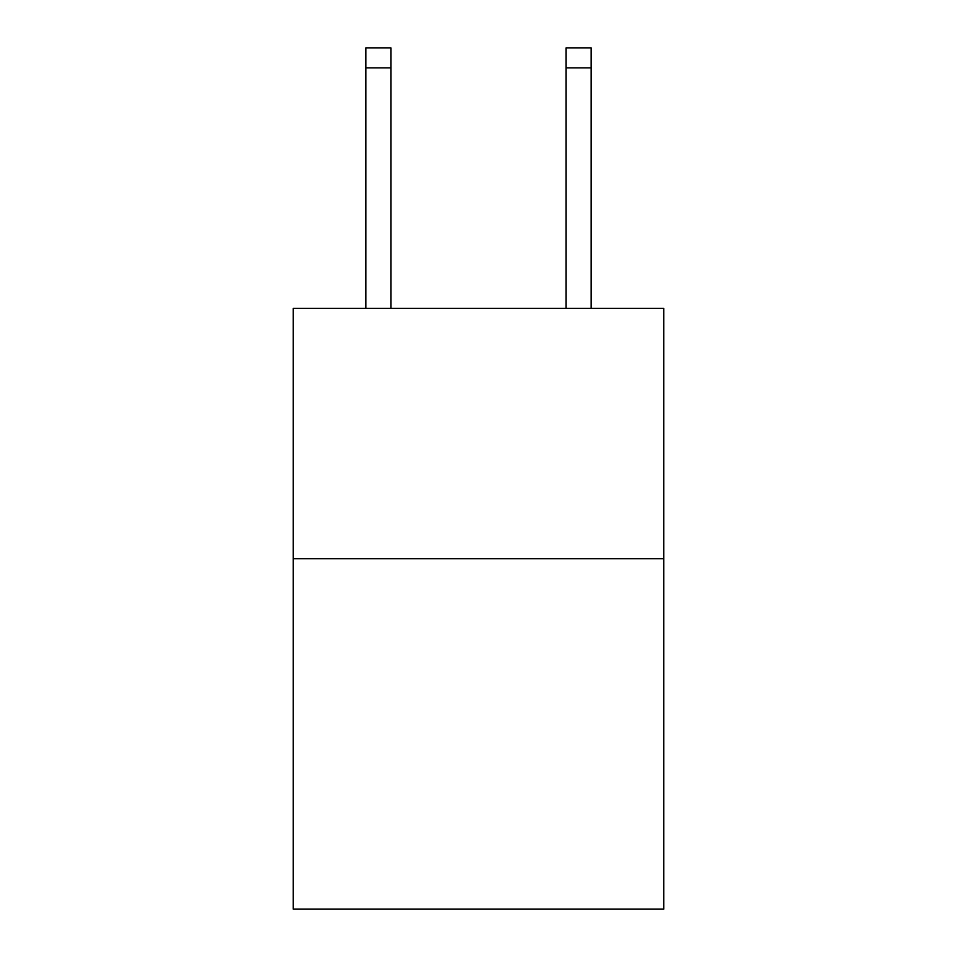 <?xml version="1.0" encoding="UTF-8"?>
<svg xmlns="http://www.w3.org/2000/svg" width="957" height="957" viewBox="0 0 957 957"><rect width="100%" height="100%" fill="white"/><g stroke="black" fill="none" stroke-linecap="round" stroke-linejoin="round"><path stroke-width="1.44" d="M663.739 558.697L663.739 909.15L293.261 909.15L293.261 308.381L663.739 308.381L663.739 558.697L293.261 558.697M390.887 308.381L390.887 67.875L365.861 67.875L365.861 47.85L390.887 47.85L390.887 67.875M365.861 308.381L365.861 67.875M591.139 308.381L591.139 47.85L566.113 47.85L566.113 308.381M566.113 67.875L591.139 67.875"/></g></svg>

